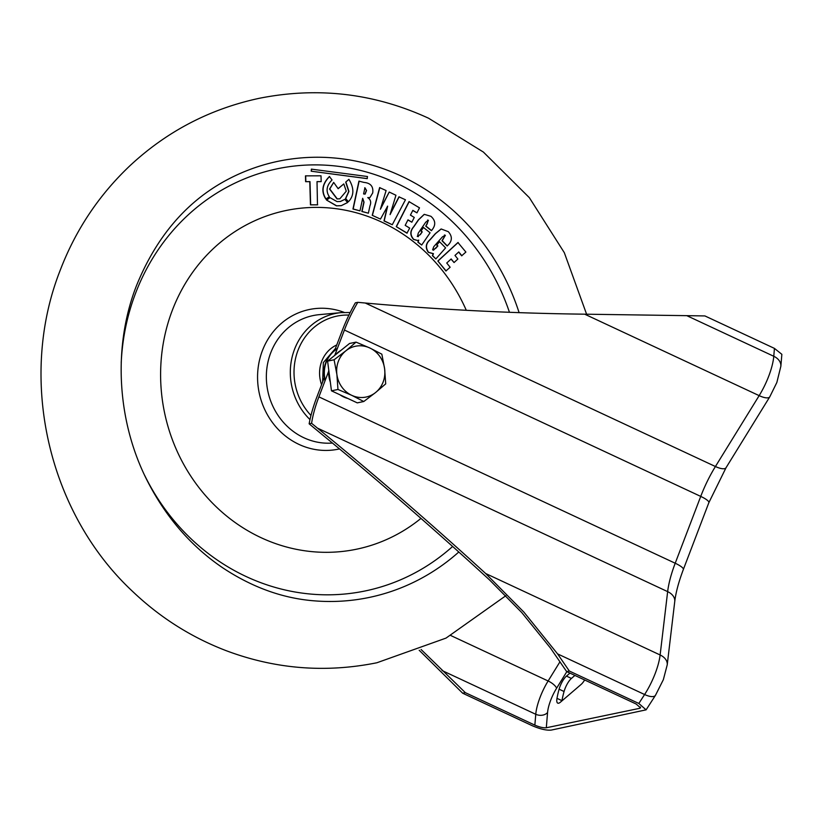 <?xml version="1.0" encoding="UTF-8"?>
<svg xmlns="http://www.w3.org/2000/svg" width="823" height="823" viewBox="0 0 823 823"><rect width="100%" height="100%" fill="white"/><g stroke="black" fill="none" stroke-linecap="round" stroke-linejoin="round"><path stroke-width="1.23" d="M584.659 679.973A11.532 3.58 115 0 1 581.079 684.469L560.442 702.163A11.532 3.58 115 0 1 557.747 703.14A11.532 3.58 115 0 1 556.986 698.346A51.458 15.987 115 0 1 559.095 689.19A11.532 3.58 115 0 1 566.45 676.105L569.948 673.111M328.686 371.235L318.892 396.871L675.21 563.23L700.733 496.403L344.415 330.033A57.661 17.911 115 0 1 357.799 302.329L365.247 303.018C437.671 309.571 510.826 313.296 584.7 314.18L704.9 315.929L774.433 348.386L781.85 354.312L780.862 366.245A14.413 10.493 4.7 0 0 773.774 356.277L774.433 348.386M317.472 428.125C374.588 474.758 430.655 523.222 485.673 573.518L660.128 654.974L667.648 591.624L317.472 428.125L311.598 423.32L309.15 423.824L323.161 435.418C379.67 481.805 435.141 529.991 489.572 579.968L521.751 612.549L550.402 647.968L566.646 671.568L569.31 671.012L638.833 703.47L644.604 694.519A37.477 11.645 -65 0 0 655.221 673.43A37.477 11.645 -65 0 0 660.128 654.974A14.413 9.979 6.8 0 1 667.216 664.881L663.348 679.675L655.468 695.332L646.106 709.848L638.833 703.47M485.673 573.518L523.881 612.106L557.562 653.884L569.31 671.012M646.106 709.848L551.276 730.083C546.462 730.557 540.104 729.085 532.193 725.68L462.67 693.213L465.334 692.657L534.857 725.125C539.61 727.172 543.427 728.046 546.307 727.769L547.573 712.492A23.065 7.16 115 0 1 556.574 688.275L566.831 671.65M574.917 675.426L571.419 678.43A11.532 3.58 -65 0 0 564.064 691.505A51.458 15.987 -65 0 0 561.955 700.661A11.532 3.58 -65 0 0 561.914 700.898M640.469 707.019L639.615 708.336L546.307 727.769M344.415 330.033L334.735 355.382M357.799 302.329L355.351 302.833A63.422 19.701 115 0 0 342.286 330.486L334.786 350.125M324.313 377.551L316.762 397.314A63.422 19.701 115 0 0 309.15 423.824M566.646 671.568L636.169 704.025L640.531 707.852L639.615 708.336M311.598 423.32A57.661 17.911 115 0 1 318.892 396.871M462.67 693.213L419.185 650.242M465.334 692.657L421.088 649.491M420.954 518.397A172.974 160.156 -101.8 0 1 224.916 514.612A172.974 160.156 -101.8 0 1 172.326 310.302A172.974 160.156 -101.8 0 1 316.361 207.396A172.974 160.156 -101.8 0 1 466.291 310.302M341.206 205.678L336.442 205.863L326.494 200.02L330.033 197.664L337.039 201.604L340.455 201.481L344.868 199.351L340.341 201.501M325.805 199.032L325.805 199.032C320.96 191.45 322.163 183.941 329.385 176.513L332.05 179.97C326.556 185.473 325.641 191.059 329.303 196.697L326.011 198.991C321.176 191.399 322.369 183.899 329.601 176.472M338.109 188.621L343.798 183.92L346.257 191.183L339.837 198.806L337.255 198.899L329.786 188.992L333.665 182.397L329.57 189.033L337.039 198.94L339.837 198.806M345.701 182.12L348.911 179.352C354.322 188.251 354.157 195.709 348.427 201.738L345.506 198.61L348.726 191.45L345.701 182.12L348.911 179.352M367.109 178.642L311.207 171.205L311.382 169.137L367.5 176.523L367.109 178.642M321.186 181.616L317.02 181.616L317.483 204.865L310.456 204.865L309.777 181.667L305.631 181.667L305.467 175.865L321.021 175.813L321.186 181.616L317.02 181.667M359.98 210.863L352.954 209.021L358.931 181.132L363.961 182.418C370.628 183.004 373.549 186.502 372.716 192.921L369.887 197.633L367.737 197.602C370.669 199.536 371.399 202.283 369.949 205.843L368.375 213.198L362.048 211.449L364.033 202.18L362.676 198.292L359.98 210.863L353.17 208.98L359.147 181.081M369.784 197.654L367.912 197.705M368.375 213.198L361.842 211.49L363.817 202.221L362.655 198.394M461.878 255.768L458.781 251.931L454.975 255.439L457.876 259.029L454.059 262.547L451.158 258.957L446.735 263.021L450.15 267.249L445.912 270.983L437.857 261.004L457.938 242.518L465.89 252.064L461.662 255.809L458.637 252.064M454.059 262.547L451.014 259.08M447.342 245.933L442.208 240.686L445.366 235.306L442.486 236.808L433.752 246.684L432.61 249.822L435.717 248.371L437.867 245.933L436.838 244.873L439.595 241.746L445.613 247.888L435.851 258.936L432.62 255.634L433.443 253.669L428.557 252.311C425.368 247.672 425.903 243.464 430.162 239.709L435.562 233.598L441.179 228.979L448.288 231.664C452.403 236.283 452.341 240.738 448.124 245.048L447.126 245.974L441.992 240.738L445.15 235.357L444.43 235.018M433.464 250.202L437.661 245.974L436.622 244.925L439.595 241.746M435.851 258.936L432.404 255.675L433.227 253.731M432.795 253.834L433.443 253.669M433.237 253.721L428.341 252.352C425.152 247.713 425.686 243.515 429.945 239.75L435.346 233.639L441.066 229.01M431.581 230.605L425.923 226.058L428.433 220.297L425.748 222.169L418.259 233.125L417.477 236.386L420.378 234.555L422.23 231.849L421.088 230.934L423.464 227.457L430.09 232.786L421.705 245.028L418.135 242.168L418.742 240.11L417.642 240.481L413.753 239.39C410.08 235.193 410.142 230.944 413.907 226.644L418.557 219.864L424.287 214.35L430.902 216.295C435.48 220.348 435.933 224.792 432.25 229.627L431.365 230.656L425.707 226.109L427.127 224.031L428.217 220.348L427.549 220.091M417.261 236.427L420.162 234.596L422.024 231.891L420.872 230.975L423.464 227.457M421.705 245.028L417.93 242.219L418.516 240.203M417.539 240.501L413.537 239.442C409.875 235.234 409.926 230.985 413.702 226.695L418.341 219.906L424.174 214.371M416.952 212.859L412.837 210.349L410.42 215.091L414.267 217.437L411.839 222.2L407.982 219.844L405.183 225.358L409.71 228.115L406.943 233.166L396.244 226.634L409.01 201.614L419.504 207.849L416.952 212.859L412.765 210.482M411.839 222.2L407.92 219.978M390.452 213.383L398.949 196.831L405.451 199.783L392.283 224.73L383.991 220.934L387.438 206.213M392.283 224.73L384.207 220.883L387.654 206.162L380.463 219.093L372.222 215.317L379.619 187.613L386.11 190.555L380.401 209.248L389.228 192.047L380.771 208.013M446.128 270.942L437.857 261.004M438.073 260.963L458.154 242.466M432.61 249.822L433.567 250.182M444.533 234.987L445.15 235.357M417.477 236.386L418.351 236.654M427.651 220.06L428.217 220.348M407.148 233.125L396.244 226.634M396.46 226.592L409.226 201.573M389.228 192.047L395.956 195.257L390.071 214.608L399.165 196.779M380.463 219.093L372.222 215.317M372.428 215.266L379.835 187.562M364.928 187.747L363.601 193.95L365.134 194.105L366.544 190.483L364.928 187.747M366.544 190.483L364.723 187.798M365.011 194.125L366.328 190.524M317.688 204.814L310.662 204.814L309.993 181.616L305.631 181.667M305.847 181.626L305.672 175.824M367.325 178.601L311.207 171.205M311.423 171.163L311.598 169.096M348.427 201.738L345.722 198.569L348.942 191.409L345.917 182.078M333.665 182.397L338.16 188.714L343.798 183.92M344.868 199.351L347.594 202.53L341.308 205.647L336.648 205.812L326.494 200.02M326.71 199.979L330.033 197.664M347.779 398.445A25.945 24.021 -101.8 0 1 343.726 396.984A25.945 24.021 -101.8 0 1 339.94 394.783M330.311 381.985A25.945 24.021 -101.8 0 1 328.768 370.083M335.208 355.001A25.945 24.021 -101.8 0 1 340.989 350.351M363.766 401.521L375.597 392.52A25.945 24.021 78.2 0 1 351.719 395.318A25.945 24.021 -101.8 0 1 336.885 374.444L337.965 389.474L351.719 395.318L363.766 401.521L357.264 402.869L331.463 390.822L327.595 361.132L349.538 343.479L356.04 342.121L345.927 350.773A25.945 24.021 -101.8 0 1 369.805 347.975A25.945 24.021 -101.8 0 1 384.629 368.838A25.945 24.021 -101.8 0 1 375.597 392.52L385.709 383.868L384.629 368.838L381.841 354.178L369.805 347.975L356.04 342.121M336.885 374.444A25.945 24.021 -101.8 0 1 345.927 350.773L334.097 359.774L336.885 374.444M327.595 361.132L334.097 359.774M331.463 390.822L337.965 389.474M365.247 303.018L715.424 466.518L759.156 395.637A37.477 11.645 -65 0 0 768.713 376.214A37.477 11.645 -65 0 0 773.774 356.277L686.732 315.631M557.562 653.884L644.604 694.519A14.413 5.524 32.8 0 0 655.468 695.332M674.747 601.541A14.413 9.979 6.8 0 0 667.648 591.624A57.661 17.911 115 0 1 675.21 563.23A14.413 3.097 20.9 0 1 683.347 569.485C678.697 581.83 675.827 592.519 674.747 601.541L667.216 664.881M450.809 635.541L548.128 680.981A31.716 9.855 -65 0 0 535.763 714.282L534.857 725.125M559.969 661.785L548.128 680.981A8.652 2.891 -148.3 0 1 556.574 688.275M442.054 670.529L535.763 714.282A8.652 6.296 -175.3 0 0 547.573 712.492M584.7 314.18L759.156 395.637A14.413 4.815 31.7 0 0 769.772 396.84L726.04 467.721A14.413 4.815 31.7 0 1 715.424 466.518A57.661 17.911 115 0 0 700.733 496.403A14.413 3.097 20.9 0 1 708.86 502.647L683.347 569.485M566.45 676.105L571.419 678.43M559.095 689.19L564.064 691.505M556.986 698.346L561.955 700.661M458.802 552.007A222.786 206.275 -101.8 0 1 314.53 600.862C282.783 598.414 252.075 587.324 222.395 567.592C191.101 546.235 166.174 517.492 147.595 481.383C116.732 421.386 112.751 346.411 136.433 285.787C156.319 236.787 186.471 201.501 226.87 179.928A222.786 206.275 -101.8 0 1 401.305 176.112A222.786 206.275 -101.8 0 1 519.107 312.647M321.587 384.68A31.716 29.361 -101.8 0 1 321.721 361.338A31.716 29.361 -101.8 0 1 336.761 344.95M348.931 315.065A59.225 54.832 78.2 0 0 298.029 350.269A59.225 54.832 78.2 0 0 310.96 415.44M309.983 419.586A62.106 57.497 -101.8 0 1 294.521 349.322A62.106 57.497 -101.8 0 1 341.288 312.606L319.365 314.643A64.595 59.801 78.2 0 0 270.726 352.83A64.595 59.801 78.2 0 0 332.43 443.052M509.447 312.287A215.616 199.639 78.2 0 0 324.694 165.125A215.616 199.639 78.2 0 0 135.6 293.153A215.616 199.639 78.2 0 0 121.218 362.758M144.683 475.416A215.616 199.639 78.2 0 0 452.619 546.462M339.498 448.905A71.313 66.025 -101.8 0 1 273.689 424.154A71.313 66.025 -101.8 0 1 262.393 350.66A71.313 66.025 -101.8 0 1 344.261 312.421M325.003 380.864A28.826 26.696 -101.8 0 1 337.42 348.366M337.235 348.849A28.538 26.429 78.2 0 0 325.239 380.257M769.772 396.84L776.85 382.469L780.862 366.245M708.86 502.647L726.04 467.721M505.857 595.708L446.015 638.103L376.883 662.762C325.579 673.091 275.458 669.109 226.52 650.808C191.44 637.403 160.197 617.662 132.791 591.603C47.734 512.451 17.52 378.199 60.285 270.067C75.644 230.029 98.75 195.36 129.592 166.061C166.544 131.505 209.793 108.914 259.327 98.287C317.915 86.662 374.331 93.308 428.546 118.214L483.379 152.06L529.354 197.674L564.311 252.671L586.593 314.201M335.383 348.551L323.346 362.583L322.606 382.006M350.176 312.524L341.288 312.606"/></g></svg>
